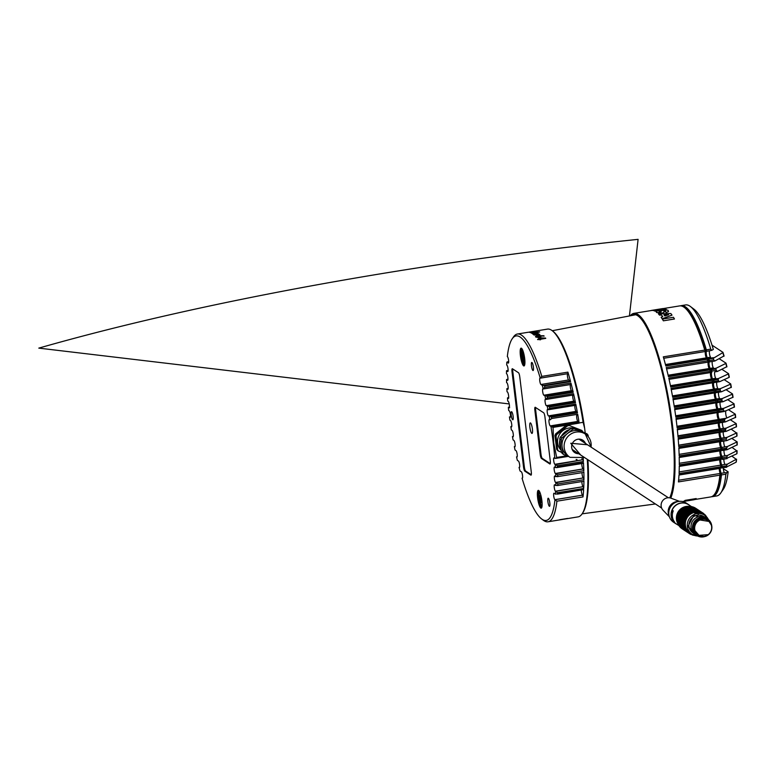 <?xml version="1.0" encoding="UTF-8"?>
<svg xmlns="http://www.w3.org/2000/svg" width="776" height="776" viewBox="0 0 776 776"><rect width="100%" height="100%" fill="white"/><g stroke="black" fill="none" stroke-linecap="round" stroke-linejoin="round"><path stroke-width="1.16" d="M540.649 339.704L539.863 339.83A95.138 20.186 -99.3 0 0 539.562 339.384L537.807 339.665A95.138 20.186 -99.3 0 0 537.574 339.316L539.33 339.034A95.128 20.176 -99.3 0 0 538.389 337.725L545.577 338.094A95.138 20.186 -99.3 0 1 545.761 338.365A95.128 20.176 -99.3 0 0 545.761 338.375L540.358 339.267A95.138 20.186 -99.3 0 1 540.649 339.704A95.128 20.176 -99.3 0 0 540.639 339.704L539.863 339.849A95.128 20.176 -99.3 0 0 539.562 339.393L537.807 339.684A95.128 20.176 -99.3 0 0 537.574 339.335L537.584 339.335M544.122 336.105A95.128 20.176 -99.3 0 0 544.112 336.095L540.562 335.979C543.122 338.414 530.386 337.259 537.865 335.736L543.84 335.746A95.138 20.186 -99.3 0 1 544.122 336.095L540.562 335.959M541.047 336.445L535.576 336.755M532.481 331.565L531.812 331.672M533.81 331.381L529.077 332.264A95.128 20.176 -99.3 0 0 528.834 332.244L531.938 331.662A95.128 20.176 -99.3 0 0 531.715 331.682L532.549 331.556M534.712 331.488A95.128 20.176 -99.3 0 1 534.761 331.498L530.415 332.584A95.128 20.176 -99.3 0 0 530.202 332.506L530.231 332.497M534.518 331.711L529.572 332.341A95.128 20.176 -99.3 0 0 529.368 332.303L529.416 332.293M535.294 331.575L530.415 332.565A95.138 20.186 -99.3 0 0 530.192 332.487L534.489 331.682L529.572 332.322A95.138 20.186 -99.3 0 0 529.358 332.283L534.538 331.439A95.138 20.186 -99.3 0 1 534.751 331.478L534.072 331.604M531.589 333.127A95.138 20.186 -99.3 0 1 531.812 333.263L539.718 331.973A95.128 20.176 -99.3 0 0 539.698 331.973L531.812 333.273A95.128 20.176 -99.3 0 0 531.589 333.137L531.056 332.875M532.278 333.03L531.123 332.952L533.277 332.254L539.495 331.837A95.138 20.186 -99.3 0 1 539.718 331.973M538.001 333.04L533.335 334.398A95.138 20.186 -99.3 0 0 533.054 334.165L532.481 333.796L533.481 333.253L536.1 333.108A95.138 20.186 -99.3 0 0 535.847 332.914L538.001 333.04L533.335 334.417A95.128 20.176 -99.3 0 0 533.054 334.175L532.404 333.69M536.614 333.535L537.176 333.176L536.1 333.088A95.128 20.176 -99.3 0 0 535.847 332.933L535.867 332.923M539.921 334.834L534.024 335.048A95.128 20.176 -99.3 0 0 533.791 334.825L533.801 334.825M537.972 334.407L539.204 334.204A95.128 20.176 -99.3 0 0 539.194 334.194M576.684 415.509A3.279 0.698 -99.3 0 0 576.723 417.692A3.279 0.698 -99.3 0 0 577.887 421.397L550.203 425.908A3.279 0.698 -99.3 0 1 549.039 422.202A3.279 0.698 -99.3 0 1 549.292 419.476A3.279 0.698 -99.3 0 1 549.427 419.515L550.339 419.787L551.6 418.536L577.703 414.277A95.128 20.176 80.7 0 1 579.158 422.969L583.115 422.319A95.128 20.176 -99.3 0 0 552.163 330.644A95.128 20.176 -99.3 0 0 547.478 329.111L533.393 331.41M567.518 373.722A3.279 0.698 -99.3 0 0 567.45 376.263A3.279 0.698 -99.3 0 0 568.614 379.968L540.93 384.489A3.279 0.698 -99.3 0 1 539.766 380.783A3.279 0.698 -99.3 0 1 540.009 378.048A3.279 0.698 -99.3 0 1 540.154 378.087L541.803 376.399A95.128 20.176 -99.3 0 0 517.427 334.01A95.128 20.176 -99.3 0 0 513.47 336.959L512.218 338.782A93.489 19.827 -99.3 0 0 507.329 356.591L507.426 356.65A3.279 0.698 -99.3 0 1 508.552 360.054A3.279 0.698 -99.3 0 1 508.348 363.09A3.279 0.698 -99.3 0 1 508.202 363.052L506.844 362.159A93.489 19.827 -99.3 0 0 506.68 365.001L506.864 365.118A3.279 0.698 -99.3 0 1 507.989 368.522A3.279 0.698 -99.3 0 1 507.776 371.558A3.279 0.698 -99.3 0 1 507.64 371.52L506.495 370.773A93.489 19.827 -99.3 0 0 506.466 373.692L506.728 373.867A3.279 0.698 -99.3 0 1 507.853 377.272A3.279 0.698 -99.3 0 1 507.64 380.308A3.279 0.698 -99.3 0 1 507.504 380.269L506.515 379.619A93.489 19.827 -99.3 0 0 506.602 382.626L506.941 382.849A3.279 0.698 -99.3 0 1 508.057 386.244A3.279 0.698 -99.3 0 1 507.853 389.28A3.279 0.698 -99.3 0 1 507.717 389.242L506.854 388.679A93.489 19.827 -99.3 0 0 507.029 391.744L507.446 392.016A3.279 0.698 -99.3 0 1 508.571 395.411A3.279 0.698 -99.3 0 1 508.358 398.447A3.279 0.698 -99.3 0 1 508.222 398.418L507.475 397.923A93.489 19.827 -99.3 0 0 507.737 401.046L508.222 401.367A3.279 0.698 -99.3 0 1 509.347 404.762A3.279 0.698 -99.3 0 1 509.143 407.798A3.279 0.698 -99.3 0 1 508.998 407.759L508.348 407.332A93.489 19.827 -99.3 0 0 508.697 410.504L509.26 410.882A3.279 0.698 -99.3 0 1 510.385 414.277A3.279 0.698 -99.3 0 1 510.172 417.313A3.279 0.698 -99.3 0 1 510.036 417.275L509.463 416.906A93.489 19.827 -99.3 0 0 509.9 420.136L510.55 420.563A3.279 0.698 80.7 0 1 511.665 423.958A3.279 0.698 80.7 0 1 511.462 426.994A3.279 0.698 80.7 0 1 511.326 426.955L510.831 426.635L511.762 426.373L511.209 426.48M541.803 376.399L567.906 372.14A95.128 20.176 80.7 0 1 570.573 381.627L544.471 385.876L543.84 385.42L570.331 381.103L570.573 381.627M570.36 384.556A3.279 0.698 -99.3 0 0 570.341 386.991A3.279 0.698 -99.3 0 0 571.495 390.697L543.811 395.217A3.279 0.698 -99.3 0 1 542.657 391.511A3.279 0.698 -99.3 0 1 542.899 388.776A3.279 0.698 -99.3 0 1 543.045 388.815L544.849 387.321A95.128 20.176 -99.3 0 0 544.471 385.876M544.849 387.321L570.942 383.063A95.128 20.176 80.7 0 1 573.212 392.287L547.109 396.546L546.352 395.983L572.95 391.647L573.212 392.287M572.795 395.091A3.279 0.698 -99.3 0 0 572.795 397.438A3.279 0.698 -99.3 0 0 573.959 401.153L546.275 405.664A3.279 0.698 -99.3 0 1 545.111 401.958A3.279 0.698 -99.3 0 1 545.363 399.223A3.279 0.698 -99.3 0 1 545.499 399.262L547.439 397.942A95.128 20.176 -99.3 0 0 547.109 396.546M547.439 397.942L573.542 393.684A95.128 20.176 80.7 0 1 575.491 402.705L549.389 406.964L548.516 406.314L575.2 401.968L575.491 402.705M574.89 405.402A3.279 0.698 -99.3 0 0 574.909 407.662A3.279 0.698 -99.3 0 0 576.073 411.367L548.389 415.887A3.279 0.698 -99.3 0 1 547.226 412.172A3.279 0.698 -99.3 0 1 547.468 409.447A3.279 0.698 -99.3 0 1 547.613 409.485L548.322 409.709L549.67 408.341A95.128 20.176 -99.3 0 0 549.389 406.964M549.67 408.341L575.773 404.083A95.128 20.176 80.7 0 1 577.46 412.929L551.358 417.187L550.359 416.45L577.15 412.075L577.46 412.929M551.6 418.536A95.128 20.176 -99.3 0 0 551.358 417.187M552.163 330.644L553.045 331.313A94.303 20.001 80.7 0 1 584.638 428.265L583.115 422.319M529.892 427.334A5.335 1.135 80.7 0 1 530.289 422.901A5.335 1.135 80.7 0 1 532.404 428.983A5.335 1.135 80.7 0 1 532.006 433.415A5.335 1.135 80.7 0 1 529.892 427.334M549.825 502.897A4.103 0.873 -99.3 0 0 548.195 498.211A4.103 0.873 -99.3 0 0 547.885 501.626A4.103 0.873 -99.3 0 0 549.515 506.301A4.103 0.873 -99.3 0 0 549.825 502.897M513.13 416.363A4.103 0.873 -99.3 0 0 511.51 411.678A4.103 0.873 -99.3 0 0 511.2 415.092A4.103 0.873 -99.3 0 0 512.829 419.777A4.103 0.873 -99.3 0 0 513.13 416.363M533.393 367.126A4.103 0.873 -99.3 0 0 531.764 362.44A4.103 0.873 -99.3 0 0 531.453 365.855A4.103 0.873 -99.3 0 0 533.083 370.54A4.103 0.873 -99.3 0 0 533.393 367.126M520.415 355.66A9.021 1.911 80.7 0 1 521.54 348.298A9.021 1.911 80.7 0 1 524.673 358.444A9.021 1.911 80.7 0 1 524.372 365.68A9.021 1.911 80.7 0 1 520.415 355.66M522.005 348.831A8.196 1.736 -99.3 0 0 521.394 355.65A8.196 1.736 -99.3 0 0 524.654 365.021M522.287 349.297A8.196 1.736 -99.3 0 0 522.19 355.524A8.196 1.736 -99.3 0 0 524.77 364.487M537.622 497.872A9.021 1.911 80.7 0 1 538.748 490.51A9.021 1.911 80.7 0 1 541.881 500.665A9.021 1.911 80.7 0 1 541.58 507.892A9.021 1.911 80.7 0 1 537.622 497.872M539.223 491.043A8.196 1.736 -99.3 0 0 538.602 497.872A8.196 1.736 -99.3 0 0 541.861 507.232M539.504 491.509A8.196 1.736 -99.3 0 0 539.398 497.736A8.196 1.736 -99.3 0 0 541.978 506.699M542.094 503.013A4.103 0.873 80.7 0 1 540.368 498.376A4.103 0.873 80.7 0 1 540.785 494.972M541.26 496.931A3.279 0.698 -99.3 0 0 541.347 498.367A3.279 0.698 -99.3 0 0 541.92 500.995M510.831 426.635A93.489 19.827 -99.3 0 0 511.345 429.914L512.092 430.408A3.279 0.698 80.7 0 1 513.217 433.803A3.279 0.698 80.7 0 1 513.004 436.849A3.279 0.698 80.7 0 1 512.868 436.81L512.451 436.539L513.033 436.364M512.451 436.539A93.489 19.827 -99.3 0 0 513.052 439.876L513.906 440.438A3.279 0.698 80.7 0 1 515.031 443.833A3.279 0.698 80.7 0 1 514.818 446.869A3.279 0.698 80.7 0 1 514.682 446.83L514.837 446.462M514.342 446.607A93.489 19.827 -99.3 0 0 515.041 450.012L516.021 450.652A3.279 0.698 80.7 0 1 517.146 454.057A3.279 0.698 80.7 0 1 516.932 457.093A3.279 0.698 80.7 0 1 516.797 457.054L516.942 456.773M519.134 467.346L519.066 467.385A93.489 19.827 -99.3 0 0 520.007 470.945L521.365 471.827A3.279 0.698 80.7 0 1 522.49 475.232A3.279 0.698 80.7 0 1 522.277 478.268A3.279 0.698 80.7 0 1 522.141 478.229L522.423 478.161M522.452 478.103L522.044 478.171A93.489 19.827 -99.3 0 0 541.58 518.921A93.489 19.827 -99.3 0 0 554.966 499.725L582.553 495.156L554.869 499.666A3.279 0.698 80.7 0 1 553.705 495.961A3.279 0.698 80.7 0 1 553.948 493.226A3.279 0.698 80.7 0 1 554.093 493.264L555.451 494.157L557.537 493.856A95.128 20.176 -99.3 0 0 557.595 492.712L555.432 491.198A3.279 0.698 80.7 0 1 554.268 487.493A3.279 0.698 80.7 0 1 554.52 484.757A3.279 0.698 80.7 0 1 554.656 484.796L555.8 485.543L557.828 485.126A95.128 20.176 -99.3 0 0 557.847 483.943L555.567 482.449A3.279 0.698 80.7 0 1 554.403 478.743A3.279 0.698 80.7 0 1 554.656 476.008A3.279 0.698 80.7 0 1 554.792 476.047L555.771 476.697L557.76 476.144A95.128 20.176 -99.3 0 0 557.731 474.931L555.354 473.476A3.279 0.698 80.7 0 1 554.19 469.771A3.279 0.698 80.7 0 1 554.442 467.036A3.279 0.698 80.7 0 1 554.578 467.074L556.557 467.637L557.381 466.968A95.128 20.176 -99.3 0 0 557.313 465.736L554.85 464.3A3.279 0.698 80.7 0 1 553.686 460.595A3.279 0.698 80.7 0 1 553.938 457.869A3.279 0.698 80.7 0 1 554.074 457.908L554.821 458.393A93.489 19.827 -99.3 0 0 553.23 442.621A93.489 19.827 -99.3 0 0 550.95 426.402L553.045 427.382L553.657 442.621L556.683 457.462L555.791 458.393L568.255 456.385M555.762 464.572L582.533 459.79A3.279 0.698 80.7 0 1 581.942 458.703M556.072 473.7L583.038 468.956A3.279 0.698 80.7 0 1 581.874 465.251A3.279 0.698 80.7 0 1 581.796 463.544M556.082 482.623L583.251 477.938A3.279 0.698 80.7 0 1 582.087 474.223A3.279 0.698 80.7 0 1 582 472.652M555.742 491.324L583.115 486.688A3.279 0.698 80.7 0 1 581.952 482.973A3.279 0.698 80.7 0 1 581.864 481.566M582.553 495.156A3.279 0.698 80.7 0 1 581.389 491.441A3.279 0.698 80.7 0 1 581.302 490.238M560.32 519.765L558.807 520.017M559.574 519.794L559.506 519.804A95.128 20.176 -99.3 0 0 559.709 519.716L567.615 518.426A95.128 20.176 -99.3 0 1 567.566 518.446M562.387 519.425L561.853 519.532A95.138 20.186 -99.3 0 0 562.076 519.513L563.182 519.289M558.002 520.153L561.067 519.648M559.816 519.881L557.992 520.133M567.906 372.14L567.974 373.644L540.639 378.087M568.614 379.968L570.331 381.103M543.811 395.217L546.352 395.983M571.495 390.697L572.95 391.647M546.275 405.664L548.516 406.314M573.959 401.153L575.2 401.968M548.389 415.887L550.359 416.45M576.073 411.367L577.15 412.075M516.535 456.88A93.489 19.827 -99.3 0 0 517.34 460.352L518.484 461.099A3.279 0.698 80.7 0 1 519.6 464.504A3.279 0.698 80.7 0 1 519.396 467.54A3.279 0.698 80.7 0 1 519.251 467.501M550.203 425.908L550.95 426.402M577.887 421.397L578.828 422.018L551.92 426.402M579.158 422.969L578.828 422.018M554.821 458.393L555.791 458.393M583.048 460.129L583.416 461.477L557.313 465.736M583.203 458.18A95.128 20.176 80.7 0 1 583.416 461.477M556.557 467.637L557.381 466.968L583.484 462.719L583.387 463.282L556.955 467.569M555.441 467.637A93.489 19.827 -99.3 0 0 555.257 464.572M583.455 469.238L583.833 470.683L557.731 474.931M583.484 462.719A95.128 20.176 80.7 0 1 583.833 470.683M555.771 476.697A93.489 19.827 -99.3 0 0 555.694 473.7M583.571 478.142L583.94 479.684L557.847 483.943M583.862 471.895A95.128 20.176 80.7 0 1 583.94 479.684M555.8 485.543A93.489 19.827 -99.3 0 0 555.829 482.623M583.329 486.824L583.697 488.453L557.595 492.712M583.93 480.868A95.128 20.176 80.7 0 1 583.697 488.453M555.451 494.157A93.489 19.827 -99.3 0 0 555.616 491.315M583.183 489.675L557.323 494.147M582.64 495.214L583.009 496.931L556.906 501.189L554.966 499.725M557.537 493.856L583.639 489.598A95.128 20.176 80.7 0 1 583.009 496.931M541.58 518.921L543.346 520.25A95.128 20.176 -99.3 0 0 548.04 521.792A95.128 20.176 -99.3 0 0 556.906 501.189M507.766 361.694L506.844 362.159M508.115 370.259L506.495 370.773M507.368 379.251L506.515 379.619M508.183 388.281L507.523 388.388L508.076 388.834L506.854 388.679M508.202 397.622L507.475 397.923M508.067 397.661L508.726 398.185L508.067 397.661M509.007 407.07L508.348 407.332M508.872 407.109L509.638 407.71L508.872 407.109M512.81 369.007A3.608 0.766 -99.3 0 0 512.81 371.607L512.014 371.733A3.608 0.766 80.7 0 1 512.286 368.736A3.608 0.766 80.7 0 1 512.441 368.775L518.484 372.732A3.608 0.766 80.7 0 1 519.765 376.806L531.298 472.147A3.608 0.766 80.7 0 1 531.027 475.154A3.608 0.766 80.7 0 1 530.871 475.116L531.162 475.067M512.81 371.607L524.343 466.948A3.608 0.766 -99.3 0 0 525.624 471.022L524.828 471.158L530.871 475.116M525.624 471.022L531.298 474.747M524.828 471.158A3.608 0.766 80.7 0 1 523.548 467.074L524.343 466.948M512.014 371.733L523.548 467.074M535.663 407.545A3.608 0.766 -99.3 0 0 535.663 410.145L534.868 410.271A3.608 0.766 80.7 0 1 535.139 407.264A3.608 0.766 80.7 0 1 535.294 407.313L543.666 412.784A3.608 0.766 80.7 0 1 544.936 416.867L550.281 461.022A3.608 0.766 80.7 0 1 550.009 464.019A3.608 0.766 80.7 0 1 549.854 463.98L550.145 463.932M535.663 410.145L540.998 454.29A3.608 0.766 -99.3 0 0 542.278 458.373L541.493 458.5L549.854 463.98M542.278 458.373L550.281 463.611M541.493 458.5A3.608 0.766 80.7 0 1 540.212 454.426L540.998 454.29M534.868 410.271L540.212 454.426M523.897 354.021A3.279 0.698 -99.3 0 0 523.945 354.554L524.333 357.755A3.279 0.698 -99.3 0 0 524.848 360.2M524.925 362.44A4.103 0.873 80.7 0 1 523.354 357.755L522.966 354.564A4.103 0.873 80.7 0 1 523.111 351.256M549.845 419.777A93.489 19.827 -99.3 0 0 549.243 416.44M547.953 409.709A93.489 19.827 -99.3 0 0 547.255 406.304M545.761 399.436A93.489 19.827 -99.3 0 0 544.956 395.964M543.229 388.941A93.489 19.827 -99.3 0 0 542.288 385.381L543.84 385.42M540.93 384.489L542.288 385.381M540.435 378.135L540.251 378.145A93.489 19.827 -99.3 0 0 512.218 338.782M570.942 383.063L570.981 384.45L543.763 388.873M573.542 393.684L573.542 394.974L546.44 399.368M575.773 404.083L575.753 405.256L548.758 409.641M577.703 414.277L577.664 415.344M587.907 459.751A94.303 20.001 80.7 0 1 582.669 513.033L582.048 513.945A95.128 20.176 -99.3 0 0 587.277 459.334M566.509 518.775L578.091 516.884A95.128 20.176 -99.3 0 0 582.048 513.945M584.638 428.265L585.172 432.727M559.632 519.765L559.486 519.813A95.138 20.186 -99.3 0 0 559.709 519.726L567.625 518.436A95.138 20.186 -99.3 0 1 567.12 518.64L563.599 519.251M565.481 518.94L562.309 519.425A95.138 20.186 -99.3 0 0 562.59 519.319L559.496 519.823M562.076 519.493L563.221 519.27M563.25 519.26A95.138 20.186 -99.3 0 0 563.473 519.173L566.519 518.678A95.138 20.186 -99.3 0 1 566.296 518.766L563.25 519.26L566.296 518.746A95.128 20.176 -99.3 0 0 566.451 518.688M543.772 338.326L539.427 337.938A95.138 20.186 -99.3 0 1 540.115 338.908L543.772 338.307L539.427 337.929M545.761 338.365L540.348 339.248M539.33 339.034A95.138 20.186 -99.3 0 0 538.389 337.705M536.478 336.755L539.999 336.726M539.941 334.825L534.024 335.038A95.138 20.186 -99.3 0 0 533.791 334.805L538.971 333.961A95.138 20.186 -99.3 0 1 539.204 334.194L537.865 334.407L539.941 334.825M535.644 333.709L533.335 333.68M535.779 332.254L532.006 332.836M535.75 332.215L531.997 332.826L535.75 332.215M531.424 331.818L529.154 332.109M532.394 331.643L531.938 331.643A95.138 20.186 -99.3 0 0 531.715 331.672L529.077 332.254A95.138 20.186 -99.3 0 0 528.825 332.235L531.434 331.74M533.587 331.488L533.025 331.585M532.365 331.595L532.879 331.507M533.073 331.459L534.247 331.323M535.188 331.158L532.346 331.565M531.803 331.662L531.123 331.779M688.816 500.248A96.767 20.525 80.7 0 1 687.856 500.627L683.22 501.383A96.767 20.525 80.7 0 1 682.764 501.48L688.225 500.598M684.577 500.85L684.383 500.889A96.767 20.525 80.7 0 0 685.121 500.365L696.188 498.561A96.767 20.525 80.7 0 1 696.062 498.667M690.834 500.142L694.297 499.579A96.767 20.525 80.7 0 1 693.831 499.676A96.767 20.525 80.7 0 1 693.492 499.725L690.776 500.161M688.293 500.568L683.093 501.412M630.306 315.774A96.767 20.525 80.7 0 1 633.905 313.358A96.767 20.525 80.7 0 1 672.326 423.841A96.767 20.525 80.7 0 1 670.784 498.105M693.831 499.676L710.758 496.921A96.767 20.525 -99.3 0 0 714.783 493.924A96.767 20.525 -99.3 0 0 719.876 475.164L720.225 473.457A3.279 0.698 80.7 0 1 719.265 468.481M720.448 459.683A4.268 0.902 -99.3 0 0 721.661 465.571L721.127 465.396L720.516 466.793A96.767 20.525 -99.3 0 1 720.448 468.035L679.01 474.786A96.767 20.525 80.7 0 1 678.428 481.915L719.876 475.164M720.535 450.788A4.268 0.902 -99.3 0 0 721.884 457.025L721.321 456.695L720.739 458.082A96.767 20.525 -99.3 0 1 720.729 459.285L679.281 466.046A96.767 20.525 80.7 0 1 679.068 473.544L720.516 466.793M720.303 441.66A4.268 0.902 -99.3 0 0 721.777 448.198L721.176 447.723L720.613 449.091A96.767 20.525 -99.3 0 1 720.652 450.303L679.204 457.064A96.767 20.525 80.7 0 1 679.291 464.834L720.739 458.082M719.779 432.397A4.268 0.902 -99.3 0 0 721.37 439.138L720.691 438.595L720.196 439.895A96.767 20.525 -99.3 0 1 720.273 441.127L678.825 447.888A96.767 20.525 80.7 0 1 679.175 455.851L720.613 449.091M720.167 432.329L719.614 431.776L720.167 432.329L720.797 431.107A95.128 20.176 -99.3 0 0 720.691 429.855L719.953 429.283L719.517 430.515A96.767 20.525 -99.3 0 1 719.614 431.776L678.175 438.527A96.767 20.525 80.7 0 1 678.757 446.646L720.196 439.895M718.712 422.251L719.303 422.901L719.905 421.678A95.128 20.176 -99.3 0 0 719.769 420.417L718.983 419.806L718.576 420.97A96.767 20.525 -99.3 0 1 718.712 422.251L677.273 429.012A96.767 20.525 80.7 0 1 678.069 437.276L719.517 430.515M676.022 418.565L676.012 418.516A96.767 20.525 80.7 0 1 676.604 423.143A96.767 20.525 80.7 0 1 677.128 427.731L677.128 427.683M670.125 497.911A96.272 20.419 -99.3 0 0 671.735 423.841A96.272 20.419 -99.3 0 0 630.413 315.754M634.826 314.542A95.623 20.283 -99.3 0 0 633.934 315.075M669.746 497.843A95.623 20.283 -99.3 0 0 671.58 423.735A95.623 20.283 -99.3 0 0 633.614 314.571A95.623 20.283 -99.3 0 0 631.431 315.56M721.127 465.396L720.826 465.115A3.279 0.698 80.7 0 1 719.769 459.79M720.729 459.285L721.874 458.325A95.128 20.176 -99.3 0 0 721.884 457.025L721.02 456.463A3.279 0.698 80.7 0 1 720.138 454.067A3.279 0.698 80.7 0 1 719.876 450.895M721.321 456.695L679.291 463.262M721.098 450.672L720.652 450.303L721.127 450.662L721.806 449.44A95.128 20.176 -99.3 0 0 721.777 448.198L720.875 447.548A3.279 0.698 80.7 0 1 720.846 447.529A3.279 0.698 80.7 0 1 719.905 445.094A3.279 0.698 80.7 0 1 719.653 441.767M679.126 454.358L720.875 447.548L679.126 454.348M720.691 438.595L720.341 438.362A3.279 0.698 80.7 0 1 720.322 438.343A3.279 0.698 80.7 0 1 719.371 435.84A3.279 0.698 80.7 0 1 719.139 432.504M719.953 429.283L677.952 435.976M718.983 419.806L718.537 419.496A3.686 0.786 80.7 0 1 718.508 419.486A3.686 0.786 80.7 0 1 717.393 416.421A3.686 0.786 80.7 0 1 717.237 412.657M676.012 418.516L717.46 411.765L718.101 412.502L718.663 411.299A95.128 20.176 -99.3 0 0 718.489 410.009L717.664 409.359L717.286 410.455L675.838 417.216A96.767 20.525 80.7 0 0 674.606 408.661L716.054 401.91L716.743 402.734L717.267 401.541A95.128 20.176 -99.3 0 0 717.063 400.232L716.2 399.562L715.841 400.581L674.402 407.342A96.767 20.525 80.7 0 0 672.947 398.651L714.386 391.89L715.142 392.792L715.617 391.628A95.128 20.176 -99.3 0 0 715.375 390.289L713.804 389.154A3.279 0.698 80.7 0 1 713.774 389.135A3.279 0.698 80.7 0 1 712.727 386.079A3.279 0.698 80.7 0 1 712.746 382.82M714.492 389.6L714.153 390.541L672.705 397.302A96.767 20.525 80.7 0 0 671.017 388.456L712.465 381.705L713.299 382.684L713.716 381.588A95.128 20.176 -99.3 0 0 713.425 380.172L711.708 378.95A3.279 0.698 80.7 0 1 711.689 378.93A3.279 0.698 80.7 0 1 710.641 375.856A3.279 0.698 80.7 0 1 710.661 372.616A3.279 0.698 80.7 0 1 710.729 372.538M668.311 376.011L710.244 369.143L711.165 369.861A95.128 20.176 -99.3 0 1 711.524 371.403L710.865 372.509L669.077 379.328L710.865 372.509L710.244 371.335A96.767 20.525 -99.3 0 0 709.914 369.91L668.466 376.67A96.767 20.525 80.7 0 0 666.245 367.572L707.693 360.811A96.767 20.525 -99.3 0 0 707.285 359.269L665.847 366.02A96.767 20.525 80.7 0 0 663.296 356.853L704.744 350.092A96.767 20.525 -99.3 0 0 684.393 307.471A96.767 20.525 -99.3 0 0 679.621 305.909L663.528 308.538A96.845 20.545 80.7 0 1 666.099 309.275L663.722 309.75L666.099 309.275M710.244 369.143L709.293 368.522A3.279 0.698 80.7 0 1 709.274 368.513A3.279 0.698 80.7 0 1 708.226 365.438A3.279 0.698 80.7 0 1 708.245 362.188A3.279 0.698 80.7 0 1 708.362 362.091L707.693 360.811M665.701 365.477L707.45 358.667L706.48 357.843A3.279 0.698 80.7 0 1 706.461 357.833A3.279 0.698 80.7 0 1 705.413 354.758A3.279 0.698 80.7 0 1 705.433 351.509A3.279 0.698 80.7 0 1 705.471 351.47L704.744 350.092M673.005 364.856A4.268 0.902 -99.3 0 0 672.821 364.313M671.531 364.526A3.279 0.698 80.7 0 1 671.783 365.05M674.169 375.739A4.268 0.902 -99.3 0 0 674.024 375.08M672.85 375.274A3.279 0.698 80.7 0 1 673.015 375.933M670.58 386.322L712.484 379.483L712.184 380.327L670.736 387.088A96.767 20.525 80.7 0 0 668.796 378.096L710.244 371.335M684.393 307.471L686.149 308.8A95.128 20.176 -99.3 0 1 706.111 350.539L705.694 351.218L706.111 350.539A4.268 0.902 -99.3 0 0 706.111 354.409A4.268 0.902 -99.3 0 0 707.295 358.376M708.604 361.907L709.012 361.073A95.128 20.176 -99.3 0 0 708.556 359.317L707.615 358.59M707.45 358.667L707.285 359.269M708.954 361.17A4.268 0.902 -99.3 0 0 708.915 365.011A4.268 0.902 -99.3 0 0 710.108 369.056M710.147 369.192L709.914 369.91M711.223 372.053A4.268 0.902 -99.3 0 0 711.417 375.972A4.268 0.902 -99.3 0 0 712.533 379.483L712.484 379.483M712.465 381.705A96.767 20.525 -99.3 0 0 712.184 380.327M713.037 382.762L671.24 389.571M672.54 396.429L714.473 389.591M713.26 382.704A4.268 0.902 -99.3 0 0 714.638 389.717M714.948 392.85L673.122 399.659M716.2 399.562L715.598 399.165A3.279 0.698 80.7 0 1 715.579 399.155A3.279 0.698 80.7 0 1 714.56 396.255A3.279 0.698 80.7 0 1 714.492 392.937M714.386 391.89A96.767 20.525 -99.3 0 0 714.153 390.541M715.055 392.84A4.268 0.902 -99.3 0 0 716.461 399.766M716.054 401.91A96.767 20.525 -99.3 0 0 715.841 400.581M716.587 402.763L674.742 409.582L716.646 402.773M716.587 402.783A4.268 0.902 -99.3 0 0 718.023 409.641M717.664 409.359L717.14 409.02A3.279 0.698 80.7 0 1 717.121 409A3.279 0.698 80.7 0 1 716.122 406.217A3.279 0.698 80.7 0 1 716.005 402.87M717.46 411.765A96.767 20.525 -99.3 0 0 717.286 410.455M717.984 412.512L676.119 419.341L718.043 412.522M717.829 412.56A4.675 0.989 -99.3 0 0 719.439 420.155M719.226 422.901L677.341 429.729M719.003 422.949A4.268 0.902 -99.3 0 0 720.516 429.72M677.933 435.802L719.565 429.012A3.279 0.698 80.7 0 1 719.546 428.992A3.279 0.698 80.7 0 1 718.576 426.402A3.279 0.698 80.7 0 1 718.372 423.056M720.273 441.127L720.778 441.592L721.438 440.361A95.128 20.176 -99.3 0 0 721.37 439.138L721.253 439.051M720.574 441.612L678.855 448.412M720.885 459.605L679.281 466.395M720.448 468.035L721.583 466.977A95.128 20.176 -99.3 0 0 721.661 465.571M720.535 468.277L678.99 475.048M719.963 468.374A4.268 0.902 -99.3 0 0 721.03 473.777L720.526 473.787M714.783 493.924L716.035 492.1A95.128 20.176 -99.3 0 0 721.03 473.777M676.75 396.643A4.268 0.902 -99.3 0 0 676.594 395.77M675.44 395.954A3.279 0.698 80.7 0 1 675.595 396.827M690.708 500.19L693.007 499.812A96.845 20.545 80.7 0 1 692.929 499.812M657.912 309.449A96.845 20.545 80.7 0 1 658.271 309.333L662.229 308.741M655.429 309.847A96.845 20.545 80.7 0 1 655.788 309.74L651.151 310.497A96.845 20.545 80.7 0 1 651.607 310.39L662.685 308.586A96.845 20.545 80.7 0 1 663.024 308.547L663.034 308.615M651.607 310.39A96.845 20.545 80.7 0 1 651.947 310.351L663.024 308.547M663.722 309.75A96.767 20.525 80.7 0 0 661.976 309.1L661.967 309.023A96.845 20.545 80.7 0 1 663.713 309.663M661.967 309.023L659.969 309.343A96.845 20.545 80.7 0 1 661.598 309.934L659.299 310.313A96.845 20.545 80.7 0 0 657.67 309.721L657.689 309.799A96.767 20.525 80.7 0 1 659.309 310.39M657.418 310.691L655.041 311.166L657.418 310.691A96.845 20.545 80.7 0 0 655.672 310.051L657.67 309.721M655.031 311.079A96.845 20.545 80.7 0 0 652.441 310.342L663.519 308.538M661.598 309.934L659.299 310.313M662.374 319.091L673.452 317.287A96.845 20.545 80.7 0 1 674.451 318.936L663.373 320.818A96.767 20.525 80.7 0 0 662.384 319.169L662.374 319.091A96.845 20.545 80.7 0 1 663.373 320.74M674.412 318.946A96.767 20.525 80.7 0 1 674.451 319.014L663.373 320.818M671.987 315.095L662.18 318.79A96.845 20.545 80.7 0 0 661.123 317.2L662.743 316.656A96.845 20.545 80.7 0 0 661.472 314.969L659.493 315.046A96.845 20.545 80.7 0 0 658.465 313.873L670.794 313.514A96.845 20.545 80.7 0 1 671.987 315.095A96.767 20.525 80.7 0 1 671.987 315.163L662.19 318.858A96.767 20.525 80.7 0 0 661.133 317.277L661.162 317.268M658.543 313.94L658.475 313.95A96.767 20.525 80.7 0 1 659.503 315.124L661.472 315.037A96.767 20.525 80.7 0 1 662.704 316.666M668.097 310.41L668.495 311.613L666.206 312.563A96.767 20.525 80.7 0 0 665.139 311.525L665.827 310.798L663.781 310.866M664.246 312.039L661.938 313.407L656.535 312.476L656.089 311.506M659.619 311.341A96.767 20.525 80.7 0 1 659.707 311.409L658.96 312.117M661.152 312.165L660.774 310.866M661.976 309.1L660.182 309.391M657.689 309.799L655.885 310.099M652.81 310.361L652.461 310.419A96.767 20.525 80.7 0 1 655.041 311.166M652.519 310.342L651.966 310.429A96.767 20.525 80.7 0 0 651.617 310.478L633.905 313.358M682.773 501.568A96.845 20.545 80.7 0 0 683.229 501.461L687.875 500.714A96.845 20.545 80.7 0 0 689.039 500.21L684.393 500.966A96.845 20.545 80.7 0 0 685.13 500.452L696.208 498.638A96.845 20.545 80.7 0 1 695.471 499.162L691.513 499.802A96.845 20.545 80.7 0 1 690.349 500.307L694.307 499.657A96.845 20.545 80.7 0 1 693.851 499.763L682.773 501.568A96.845 20.545 80.7 0 1 682.705 501.577L683.113 501.5M665.139 311.438A96.845 20.545 80.7 0 1 666.206 312.485L668.485 311.535L668.087 310.322L665.711 309.702L660.793 310.924L661.142 312.088L660.609 312.282L658.95 312.039L659.697 311.331A96.845 20.545 80.7 0 0 658.63 310.633L656.079 311.418L656.525 312.398L661.928 313.329L664.237 311.962L663.771 310.788L665.818 310.72L665.139 311.438M668.592 314.794L663.994 314.949M664.809 315.958L668.592 314.726L663.994 314.872A96.845 20.545 80.7 0 1 664.809 315.958M572.746 429.244A15.578 14.948 -56.8 0 1 574.56 428.944L573.086 427.974A15.578 14.948 123.2 0 0 571.262 428.274L572.746 429.244L567.372 433.6A13.939 13.376 123.2 0 0 563.056 439.381A13.939 13.376 123.2 0 0 562.076 446.472A13.939 13.376 123.2 0 0 567.887 455.949L570.011 457.345L584.473 457.5M559.894 440.05A13.939 13.376 123.2 0 0 561.019 449.411M580.497 430.874A13.939 13.376 123.2 0 0 578.382 429.817A13.939 13.376 123.2 0 0 576.093 429.147M572.601 428.032A13.124 12.591 123.2 0 0 558.555 436.248A13.124 12.591 123.2 0 0 561.116 450.206M561.378 452.272A15.578 14.948 123.2 0 0 562.484 453.717L563.968 454.688A15.578 14.948 -56.8 0 1 562.862 453.242L561.378 452.272L560.524 445.463L559.738 438.692L561.223 439.662A15.578 14.948 -56.8 0 1 561.94 437.926L560.456 436.956A15.578 14.948 123.2 0 0 559.738 438.692M573.086 427.974L587.005 433.832A15.578 14.948 -56.8 0 1 588.111 435.278L588.295 436.723M560.456 436.956L571.262 428.274M558.768 451.283A15.578 14.948 -56.8 0 1 557.672 449.837L556.625 449.149A15.578 14.948 123.2 0 0 557.721 450.594L561.417 452.321M556.625 449.149L554.976 435.579L556.023 436.267L557.672 449.837M556.741 434.521L555.694 433.832L566.499 425.151L567.547 425.84L556.741 434.521A15.578 14.948 123.2 0 0 556.023 436.267M555.694 433.832A15.578 14.948 123.2 0 0 554.976 435.579M569.371 425.539L581.816 430.428L569.371 425.539A15.578 14.948 123.2 0 0 567.547 425.84M568.323 424.85A15.578 14.948 123.2 0 0 566.499 425.151M582.873 431.815A15.578 14.948 123.2 0 0 581.816 430.428M576.267 429.186A13.124 12.591 123.2 0 0 573.92 428.294M569.72 429.477A13.939 13.376 123.2 0 0 561.387 436.19M577.005 459.508A15.578 14.948 -56.8 0 1 576.413 459.576L576.102 459.46M587.005 433.832L574.56 428.944M591.06 447.112A13.939 13.376 123.2 0 0 585.288 434.017L583.164 432.62A13.939 13.376 123.2 0 0 580.817 431.407A13.939 13.376 123.2 0 0 567.372 433.6L561.94 437.926M561.223 439.662L562.862 453.242M563.968 454.688L568.992 456.666M578.721 453.727A7.382 7.081 -56.8 0 1 572.213 443.843A7.382 7.081 -56.8 0 1 585.463 443.435A7.382 7.081 123.2 0 0 571.65 447.112A7.382 7.081 123.2 0 0 578.721 453.727M683.734 515.652A11.689 11.213 -56.8 0 1 683.782 515.565L682.87 514.905L682.861 514.148L683.52 514.585A12.3 11.805 -56.8 0 1 685.518 512.344L686.537 512.461A11.689 11.213 -56.8 0 1 686.634 512.383M682.861 514.148A12.3 11.805 -56.8 0 1 684.849 511.908M686.42 512.558A11.689 11.213 -56.8 0 1 686.459 512.519L685.518 512.344M683.52 514.585L683.831 515.487A11.689 11.213 -56.8 0 1 683.889 515.4M685.189 529.203A11.64 11.174 -56.8 0 1 683.346 519.959L682.046 518.669A12.3 11.805 -56.8 0 1 683.19 515.894L683.831 515.487M686.459 512.519L686.847 511.762A12.3 11.805 -56.8 0 1 689.457 510.317L690.058 510.521A11.689 11.213 -56.8 0 1 690.174 510.482M685.412 511.898A11.689 11.213 -56.8 0 1 685.46 511.859L685.838 511.103L686.508 511.539A12.3 11.805 -56.8 0 1 689.107 510.094L688.448 509.657L689.631 509.24A12.3 11.805 -56.8 0 1 692.532 508.775L693.201 509.211A12.3 11.805 -56.8 0 0 690.3 509.677L690.058 510.521M685.838 511.103A12.3 11.805 -56.8 0 1 688.448 509.657M686.508 511.539L686.537 512.461M689.631 509.24L690.3 509.677M693.773 508.794L694.442 509.231A12.3 11.805 -56.8 0 1 697.284 509.783L696.625 509.347A12.3 11.805 -56.8 0 0 693.773 508.794L693.026 509.269M696.867 510.045L697.769 509.803A12.3 11.805 -56.8 0 1 699.263 510.627A12.3 11.805 -56.8 0 1 699.593 510.85M697.769 509.803L698.429 510.239A12.3 11.805 -56.8 0 1 699.933 511.064A12.3 11.805 -56.8 0 1 700.097 511.18M698.429 510.239L697.818 510.666M697.74 510.637L697.284 509.783M694.442 509.231L693.977 509.9M693.889 509.89L693.201 509.211M684.403 511.238A11.689 11.213 -56.8 0 1 684.451 511.2L683.53 510.569L683.811 509.774L684.539 511.229L684.839 510.443L685.499 510.88A12.3 11.805 -56.8 0 1 688.108 509.434L688.962 509.89A11.689 11.213 -56.8 0 1 688.962 509.89L689.457 510.317M682.046 518.669L683.346 519.959A11.64 11.174 -56.8 0 1 694.966 510.618L693.54 509.434A12.3 11.805 -56.8 0 0 690.64 509.9L689.971 510.55A11.689 11.213 -56.8 0 1 689.971 510.55L689.107 510.094M698.478 515.099L697.828 513.518M707.518 518.969A9.836 9.438 123.2 0 0 694.151 532.957A9.836 9.438 123.2 0 0 696.732 535.43M695.917 534.848A9.836 9.438 -56.8 0 1 695.577 518.067A9.836 9.438 -56.8 0 1 706.655 518.455M708.488 534.441A8.779 8.42 -56.8 0 1 696.499 533.548A8.779 8.42 -56.8 0 1 697.837 521.327A8.779 8.42 -56.8 0 1 709.827 522.219A8.779 8.42 -56.8 0 1 708.488 534.441M695.626 508.493A12.135 11.64 123.2 0 0 688.448 507.339A12.135 11.64 123.2 0 0 678.34 517.146L678.573 519.125M683.433 529.659A12.3 11.805 -56.8 0 1 683.093 529.445L682.211 528.863A12.3 11.805 -56.8 0 1 678.399 524.683L677.351 516.069L678.243 516.651A12.3 11.805 -56.8 0 1 688.39 507.155A12.3 11.805 -56.8 0 1 696.576 508.862A12.3 11.805 -56.8 0 1 696.906 509.085M678.243 516.651L678.34 517.146M678.088 522.413A10.66 10.224 -56.8 0 1 682.783 508.406M691.484 506.602L688.564 504.701A11.397 10.932 123.2 0 0 672.152 510.172L673.238 510.88A11.397 10.932 123.2 0 0 674.596 522.102L673.51 521.394A11.397 10.932 123.2 0 0 676.08 523.771L678.99 525.672M678.321 524.295A11.397 10.932 -56.8 0 1 689.166 506.418M686.091 517.01A11.397 10.932 -56.8 0 1 686.43 516.496M683.957 526.361A11.397 10.932 -56.8 0 1 694.093 510.88M695.8 510.909A11.397 10.932 -56.8 0 1 696.431 510.986M697.624 513.169L695.412 513.528L694.598 512.994L695.412 513.528L697.624 513.159L694.598 512.994M697.682 535.993A11.397 10.932 -56.8 0 1 692.114 534.276L690.136 532.976A11.397 10.932 -56.8 0 1 690.621 514.052A11.397 10.932 -56.8 0 1 702.629 513.906L704.608 515.206A11.397 10.932 -56.8 0 1 708.41 519.619M695.16 534.402L693.084 533.044A9.836 9.438 -56.8 0 1 693.502 516.709A9.836 9.438 -56.8 0 1 703.871 516.583L705.947 517.941M697.721 535.188A9.099 8.73 -56.8 0 1 697.75 519.852A9.099 8.73 -56.8 0 1 707.683 519.978M693.337 511.675L693.084 512.577A11.64 11.174 -56.8 0 1 696.984 511.937L695.538 510.744A12.3 11.805 -56.8 0 0 692.638 511.209L693.337 511.675A12.3 11.805 -56.8 0 1 694.772 511.345A12.3 11.805 -56.8 0 1 696.237 511.2M680.212 518.116A11.689 11.213 -56.8 0 1 680.242 517.999L679.01 516.68L680.697 517.786A12.3 11.805 -56.8 0 1 681.832 515.012L680.853 513.586A11.64 11.174 -56.8 0 1 681.202 513.062M680.028 517.35A12.3 11.805 -56.8 0 1 681.173 514.575M682.725 514.992A11.689 11.213 -56.8 0 1 682.773 514.905L681.832 515.012M680.697 517.786L681.27 518.572A11.689 11.213 -56.8 0 1 681.279 518.513M685.615 531.094A12.3 11.805 -56.8 0 1 685.441 530.978A12.3 11.805 -56.8 0 1 684.49 530.289L683.656 528.931M685.111 530.755A12.3 11.805 -56.8 0 1 684.781 530.551A12.3 11.805 -56.8 0 1 683.831 529.853M684.607 529.552L684.49 530.289M688.147 532.724A12.3 11.805 -56.8 0 1 687.478 532.317A12.3 11.805 -56.8 0 1 686.527 531.618L685.674 530.25M687.138 532.084A12.3 11.805 -56.8 0 1 686.789 531.87A12.3 11.805 -56.8 0 1 685.838 531.172M681.076 522.791A11.689 11.213 -56.8 0 1 681.056 522.675L683.142 523.955L682.443 524.576L681.764 524.13A12.3 11.805 -56.8 0 0 682.618 526.933L684.287 527.728L683.86 528.485L683.181 528.039A12.3 11.805 -56.8 0 0 684.936 530.347L686.653 530.823L686.527 531.618M681.163 526.72A12.3 11.805 -56.8 0 0 682.919 529.028L683.588 529.465A12.3 11.805 -56.8 0 1 681.832 527.156L681.27 525.837M682.22 526.458L681.832 527.156M683.588 529.465L684.539 529.494M683.229 527.117L682.832 527.816L682.279 526.497M682.172 527.379A12.3 11.805 -56.8 0 0 683.928 529.688L684.597 530.124A12.3 11.805 -56.8 0 1 682.832 527.816M684.597 530.124L685.548 530.153M679.747 522.811A12.3 11.805 -56.8 0 0 680.601 525.614L681.26 526.05A12.3 11.805 -56.8 0 1 680.407 523.247L679.747 522.811L680.115 521.976L678.573 520.89A12.3 11.805 -56.8 0 1 678.728 517.922L679.32 517.32M681.056 522.675L680.407 523.247M681.26 526.05L682.182 526.37M680.756 523.47A12.3 11.805 -56.8 0 0 681.609 526.273L682.269 526.71A12.3 11.805 -56.8 0 1 681.415 523.907L680.756 523.47L681.047 522.578A11.689 11.213 -56.8 0 1 681.047 522.568L680.261 521.996A12.3 11.805 -56.8 0 1 680.416 519.028L679.747 518.591L680.319 517.98L681.27 518.572M681.115 522.704L680.601 522.229A12.3 11.805 -56.8 0 1 680.756 519.251L681.037 518.009A12.3 11.805 -56.8 0 1 682.182 515.235L682.87 514.905L681.852 513.489A12.3 11.805 -56.8 0 1 683.84 511.248L685.528 511.801A11.689 11.213 -56.8 0 1 685.625 511.723M678.573 520.89L679.592 521.569A12.3 11.805 -56.8 0 1 679.747 518.591M679.592 521.569L680.261 521.996M681.221 518.775A11.689 11.213 -56.8 0 1 681.25 518.659L680.416 519.028M681.299 518.698L682.327 519.26M680.067 522.132A11.689 11.213 -56.8 0 1 680.048 522.015L681.095 522.617M680.601 522.229L681.27 522.655A12.3 11.805 -56.8 0 1 681.425 519.687L680.756 519.251M681.27 522.655L682.055 523.237A11.689 11.213 -56.8 0 1 682.046 523.228L681.415 523.907M682.269 526.71L683.19 527.03M685.615 530.794A12.3 11.805 -56.8 0 1 683.86 528.485M683.181 528.039L683.287 527.156M683.297 527.379A12.3 11.805 -56.8 0 1 682.443 524.576M681.764 524.13L682.133 523.296L683.142 523.955M683.346 519.959L681.764 519.91L682.279 519.231A11.689 11.213 -56.8 0 1 682.288 519.173M682.288 523.334A12.3 11.805 -56.8 0 1 682.443 520.356M681.609 522.888A12.3 11.805 -56.8 0 1 681.764 519.91M683.53 516.127A11.689 11.213 123.2 0 1 683.84 515.603L683.86 514.808A12.3 11.805 -56.8 0 1 685.858 512.567L687.565 513.208L685.858 512.567M682.725 519.115A12.3 11.805 -56.8 0 1 683.869 516.341L683.19 515.894M683.86 514.808L684.878 516.224L683.869 516.341M684.548 515.254A12.3 11.805 -56.8 0 1 686.537 513.014M684.878 516.224L683.879 515.565L683.549 516.137M686.847 511.762L687.526 512.208A12.3 11.805 -56.8 0 1 690.136 510.763M687.526 512.208L687.565 513.208M690.64 509.9L691.319 510.346A12.3 11.805 -56.8 0 1 694.219 509.88M691.319 510.346L691.067 511.258M694.035 509.929L695.461 509.9L694.966 510.618A11.64 11.174 -56.8 0 1 696.732 510.792M697.876 510.705L699.457 510.909L698.798 511.374L697.634 510.007A12.3 11.805 -56.8 0 0 694.782 509.454M695.461 509.9A12.3 11.805 -56.8 0 1 698.313 510.453M698.778 510.462A12.3 11.805 -56.8 0 1 700.272 511.287A12.3 11.805 -56.8 0 1 700.612 511.52M699.457 510.909A12.3 11.805 -56.8 0 1 700.951 511.733A12.3 11.805 -56.8 0 1 701.601 512.189M694.452 535.421A12.3 11.805 -56.8 0 1 692.134 534.907L690.95 533.539M692.047 534.227A11.64 11.174 -56.8 0 1 691.959 534.198L692.134 534.907M689.146 533.393A12.3 11.805 -56.8 0 1 688.787 533.17A12.3 11.805 -56.8 0 1 687.837 532.481L687.652 531.482M683.763 525.439L683.607 524.198L685.15 525.274L684.451 525.895L683.763 525.439A12.3 11.805 -56.8 0 0 684.616 528.243L686.304 529.048L685.877 529.804L685.179 529.348A12.3 11.805 -56.8 0 0 686.935 531.657L688.661 532.142A11.64 11.174 -56.8 0 0 691.959 534.198L690.989 534.46A12.3 11.805 -56.8 0 1 689.486 533.636A12.3 11.805 -56.8 0 1 688.535 532.937L687.837 532.481M683.607 524.198A12.3 11.805 -56.8 0 1 683.763 521.22L684.044 519.978L685.363 521.278A11.64 11.174 -56.8 0 0 688.661 532.142L688.535 532.937M684.354 520.618L685.363 521.278L683.763 521.22M684.306 524.654A12.3 11.805 -56.8 0 1 684.461 521.676M685.305 528.698A12.3 11.805 -56.8 0 1 684.451 525.895M687.633 532.113A12.3 11.805 -56.8 0 1 685.877 529.804M685.179 529.348L685.295 528.388M685.15 525.274L684.141 524.615M684.044 519.978A12.3 11.805 -56.8 0 1 685.189 517.204L685.887 516.884A11.64 11.174 -56.8 0 1 686.236 516.36M684.742 520.434A12.3 11.805 -56.8 0 1 685.877 517.66L685.189 517.204M685.363 521.278A11.64 11.174 -56.8 0 1 686.896 517.543L685.877 517.66M685.858 516.118L686.896 517.543L685.858 516.118A12.3 11.805 -56.8 0 1 687.856 513.877L688.846 513.072L689.544 513.528A12.3 11.805 -56.8 0 1 692.153 512.082L693.084 512.577L692.153 512.082M695.975 511.277L696.78 510.763A12.3 11.805 -56.8 0 1 699.632 511.316L700.806 512.693A11.64 11.174 -56.8 0 1 704.104 514.74L703.919 513.751A12.3 11.805 -56.8 0 0 702.969 513.052L702.27 512.596A12.3 11.805 -56.8 0 1 702.62 512.829M696.78 510.763L697.478 511.219A12.3 11.805 -56.8 0 1 700.321 511.772M689.544 513.528L689.573 514.527A11.64 11.174 -56.8 0 1 693.084 512.577M686.896 517.543A11.64 11.174 -56.8 0 1 689.573 514.527L688.574 513.867A11.64 11.174 -56.8 0 0 688.244 514.129M688.846 513.072A12.3 11.805 -56.8 0 1 691.455 511.627M692.076 511.917L692.638 511.209M697.478 511.219L696.984 511.937A11.64 11.174 -56.8 0 1 700.806 512.693L701.465 512.228A12.3 11.805 -56.8 0 1 702.969 513.052M699.807 512.034L700.777 511.772A12.3 11.805 -56.8 0 1 702.27 512.596M700.777 511.772L701.465 512.228M703.095 514.081L704.831 514.575L704.104 514.74A11.64 11.174 -56.8 0 1 704.54 515.157M704.831 514.575A12.3 11.805 -56.8 0 1 706.587 516.874L706.47 517.835M689.573 514.527L687.856 513.877M686.556 516.573A12.3 11.805 -56.8 0 1 688.554 514.333M695.859 509.386L696.761 509.143A12.3 11.805 -56.8 0 1 698.255 509.968A12.3 11.805 -56.8 0 1 698.584 510.191M696.761 509.143L697.42 509.58A12.3 11.805 -56.8 0 1 698.924 510.404A12.3 11.805 -56.8 0 1 699.098 510.521M697.42 509.58L696.819 510.007M687.943 509.231A11.689 11.213 -56.8 0 1 687.963 509.231L686.42 508.328L688.04 509.279L688.632 508.581A12.3 11.805 -56.8 0 1 691.532 508.115L692.192 508.552A12.3 11.805 -56.8 0 0 689.292 509.017L689.059 509.861A11.689 11.213 -56.8 0 1 689.166 509.822M688.632 508.581L689.292 509.017M692.881 509.231L692.192 508.552M688.108 509.434L689.059 509.861M684.839 510.443A12.3 11.805 -56.8 0 1 687.439 508.998M685.499 510.88L685.528 511.801M679.01 516.68A12.3 11.805 -56.8 0 1 680.145 513.906L680.824 512.82A12.3 11.805 -56.8 0 1 682.822 510.579L683.53 510.569A11.64 11.174 -56.8 0 0 683.21 510.831M679.689 517.126A12.3 11.805 -56.8 0 1 680.833 514.352L680.145 513.906M681.716 514.333A11.689 11.213 -56.8 0 1 681.764 514.245L680.833 514.352M679.252 521.336A12.3 11.805 -56.8 0 1 679.407 518.368L678.728 517.922M680.242 517.999L679.407 518.368M680.048 522.015L679.407 522.587A12.3 11.805 -56.8 0 0 680.261 525.391L679.572 524.945A12.3 11.805 -56.8 0 1 678.719 522.141L679.107 521.317M679.407 522.587L678.719 522.141M680.261 525.391L681.173 525.711M681.212 525.798L680.824 526.497L680.145 526.05L680.261 525.09M680.145 526.05A12.3 11.805 -56.8 0 0 681.9 528.359L682.579 528.805A12.3 11.805 -56.8 0 1 680.824 526.497M682.579 528.805L683.53 528.834M683.598 528.893L683.491 529.63L682.802 529.183L682.618 528.184M684.607 530.435A12.3 11.805 -56.8 0 1 684.442 530.318A12.3 11.805 -56.8 0 1 683.491 529.63M684.102 530.095A12.3 11.805 -56.8 0 1 683.753 529.872A12.3 11.805 -56.8 0 1 682.802 529.183M694.762 508.736L695.732 508.474A12.3 11.805 -56.8 0 1 697.236 509.298A12.3 11.805 -56.8 0 1 697.575 509.522M695.732 508.474L696.421 508.92A12.3 11.805 -56.8 0 1 697.915 509.745A12.3 11.805 -56.8 0 1 698.09 509.851M696.421 508.92L695.81 509.347M690.941 507.979L691.746 507.465A12.3 11.805 -56.8 0 1 694.588 508.018L695.277 508.464A12.3 11.805 -56.8 0 0 692.425 507.911L691.969 508.581M691.746 507.465L692.425 507.911M695.723 509.318L695.277 508.464M687.041 508.62L687.604 507.911A12.3 11.805 -56.8 0 1 690.504 507.446L691.183 507.892A12.3 11.805 -56.8 0 0 688.283 508.358L688.099 509.231M687.604 507.911L688.283 508.358M691.872 508.571L691.183 507.892M684.49 510.22A12.3 11.805 -56.8 0 1 687.1 508.775M683.811 509.774A12.3 11.805 -56.8 0 1 686.42 508.328M677.351 516.069A12.3 11.805 -56.8 0 1 695.684 508.28L696.576 508.862M673.51 521.394L673.248 519.823M672.482 513.499L672.152 510.172M683.093 529.445A12.3 11.805 -56.8 0 1 679.281 525.265L678.399 524.683M679.145 523.839L679.281 525.265M679.272 524.828A12.135 11.64 123.2 0 0 681.561 528M682.085 528.475A12.135 11.64 123.2 0 0 682.773 529.019M678.816 521.084L678.893 521.763M680.824 512.82L681.503 513.266A12.3 11.805 -56.8 0 1 683.501 511.025L682.822 510.579M684.451 511.2L683.501 511.025M681.503 513.266L681.861 514.245M681.852 513.489L682.511 513.925A12.3 11.805 -56.8 0 1 684.51 511.685L683.84 511.248M685.46 511.859L684.51 511.685M682.511 513.925L682.832 514.827A11.689 11.213 -56.8 0 1 682.88 514.74M692.764 508.135L693.434 508.571A12.3 11.805 -56.8 0 1 696.285 509.124L695.616 508.687A12.3 11.805 -56.8 0 0 692.764 508.135L692.017 508.61M693.434 508.571L692.978 509.24M696.732 509.977L696.285 509.124M682.832 514.944L682.54 515.477A11.689 11.213 123.2 0 1 682.832 514.944M681.037 518.009L681.706 518.446A12.3 11.805 -56.8 0 1 682.841 515.671L682.182 515.235M683.782 515.565L682.841 515.671M681.706 518.446L682.279 519.231M682.23 519.435A11.689 11.213 -56.8 0 1 682.259 519.319L681.425 519.687M686.624 531.754A12.3 11.805 -56.8 0 1 686.45 531.638A12.3 11.805 -56.8 0 1 685.499 530.949L684.665 529.591M686.12 531.414A12.3 11.805 -56.8 0 1 685.79 531.211A12.3 11.805 -56.8 0 1 684.839 530.512M685.615 530.212L685.499 530.949M677.099 524.44A11.485 11.009 -56.8 0 1 677.322 504.196A11.485 11.009 -56.8 0 1 689.592 505.37M675.954 523.79L673.626 522.267A11.485 11.009 -56.8 0 1 679.437 501.354A11.485 11.009 -56.8 0 1 686.207 503.052L688.535 504.575M669.368 516.738L668.708 514.808A9.913 9.516 -56.8 0 1 677.409 501.519L679.437 501.354M669.387 516.787L663.053 510.23A7.382 7.081 -56.8 0 1 670.949 498.163L679.495 501.354M711.543 496.718A96.767 20.525 80.7 0 0 712.339 496.659A96.767 20.525 80.7 0 0 721.457 474.902L721.176 473.302A3.279 0.698 80.7 0 1 720.215 468.326M723.377 467.812A3.279 0.698 -99.3 0 0 724.338 472.788L726.637 472.671L725.89 474.185A96.767 20.525 -99.3 0 1 720.797 492.944A96.767 20.525 -99.3 0 1 716.772 495.942L712.339 496.659M726.026 363.313A80.995 17.179 80.7 0 1 726.879 366.679L726.734 366.97A82.159 17.431 -99.3 0 0 725.851 363.44L716.151 368.212L715.928 368.93L711.495 369.657A96.767 20.525 80.7 0 1 711.825 371.083L711.805 372.354A3.279 0.698 -99.3 0 0 711.747 372.354A3.279 0.698 -99.3 0 0 711.543 375.39A3.279 0.698 -99.3 0 0 712.659 378.795L713.474 379.328L718.498 378.504L718.198 379.348A96.767 20.525 80.7 0 1 718.469 380.725L719.701 381.676L729.12 377.369A82.159 17.431 -99.3 0 0 728.373 373.935L718.498 378.504M726.879 366.679L717.451 371.442L716.248 370.356A96.767 20.525 80.7 0 0 715.928 368.93M730.701 384.033A80.995 17.179 80.7 0 1 731.312 387.263L731.137 387.525A82.159 17.431 -99.3 0 0 730.497 384.168L720.545 388.601L720.157 389.562L715.734 390.289L714.745 388.999A3.279 0.698 -99.3 0 1 713.629 385.594A3.279 0.698 -99.3 0 1 713.833 382.558A3.279 0.698 -99.3 0 1 713.978 382.597L714.046 381.443L718.469 380.725M732.505 394.053A80.995 17.179 80.7 0 1 733.019 397.215L732.835 397.477A82.159 17.431 -99.3 0 0 732.302 394.179L722.32 398.524L721.855 399.601L717.422 400.329L716.549 399.01A3.279 0.698 -99.3 0 1 715.433 395.615A3.279 0.698 -99.3 0 1 715.637 392.578A3.279 0.698 -99.3 0 1 715.773 392.617L715.976 391.637L720.4 390.91L721.505 391.773L731.312 387.263M734.009 403.879A80.995 17.179 80.7 0 1 734.426 406.983L734.241 407.235A82.159 17.431 -99.3 0 0 733.805 404.005L723.843 408.283L723.3 409.476L718.867 410.194L718.091 408.865A3.279 0.698 -99.3 0 1 716.966 405.46A3.279 0.698 -99.3 0 1 717.179 402.424A3.279 0.698 -99.3 0 1 717.315 402.463L717.635 401.648L722.058 400.93L723.057 401.706L733.019 397.215M720.147 420.67L719.808 419.554L725.22 418.671L724.59 419.991A96.767 20.525 80.7 0 1 724.726 421.271L725.492 421.882L724.726 421.271L720.293 421.998A96.767 20.525 80.7 0 0 720.157 420.718L720.147 420.67M719.808 419.554L719.478 419.341A3.686 0.786 -99.3 0 1 718.217 415.519A3.686 0.786 -99.3 0 1 718.45 412.105A3.686 0.786 -99.3 0 1 718.615 412.143L719.042 411.503L726.006 410.873A3.686 0.786 -99.3 0 0 725.764 413.938A3.686 0.786 -99.3 0 0 726.85 417.866A93.489 19.827 80.7 0 1 726.86 417.973L735.299 414.18L728.47 409.709M720.729 429.002L726.249 428.1L725.521 429.535L721.098 430.253L720.516 428.856A3.279 0.698 80.7 0 1 719.517 426.218A3.279 0.698 80.7 0 1 719.342 422.823M721.825 447.393L727.539 446.462L726.627 448.111L722.194 448.838L721.816 447.383A3.279 0.698 80.7 0 1 720.865 444.988A3.279 0.698 80.7 0 1 720.603 441.612M721.505 458.965L722.31 459.033A96.767 20.525 80.7 0 0 722.32 457.821L721.971 456.307A3.279 0.698 80.7 0 1 721.088 453.911A3.279 0.698 80.7 0 1 720.817 450.74M723.989 450.225A3.279 0.698 -99.3 0 0 724.25 453.397A3.279 0.698 -99.3 0 0 725.133 455.793L727.616 455.425L726.753 457.103A96.767 20.525 80.7 0 1 726.743 458.306L736.783 453.824A82.159 17.431 -99.3 0 0 736.899 450.953L732.069 447.412M726.549 467.298L722.029 467.773A96.767 20.525 80.7 0 0 722.097 466.531L721.777 464.96A3.279 0.698 80.7 0 1 720.72 459.635M723.882 459.14A3.279 0.698 -99.3 0 0 724.939 464.446L727.335 464.184L726.53 465.813A96.767 20.525 80.7 0 1 726.462 467.055L736.085 462.205A82.159 17.431 -99.3 0 0 736.385 459.45L732.01 456.21M721.408 438.285L727.025 437.363L726.21 438.915L721.777 439.633L721.292 438.207A3.279 0.698 80.7 0 1 720.332 435.724A3.279 0.698 80.7 0 1 720.089 432.348M722.97 352.498A80.995 17.179 80.7 0 1 723.998 355.961L723.901 356.271A82.159 17.431 -99.3 0 0 722.825 352.624L713.299 358.289L708.895 359.007A96.767 20.525 80.7 0 1 709.274 360.559L709.312 361.936A3.279 0.698 -99.3 0 0 709.128 365.021A3.279 0.698 -99.3 0 0 710.244 368.377L711.233 369.017L716.151 368.212M709.312 361.936L714.851 361.005L713.707 359.831A96.767 20.525 80.7 0 0 713.299 358.289M680.426 305.851A96.767 20.525 80.7 0 1 681.202 305.657A96.767 20.525 80.7 0 1 706.325 349.84L706.412 351.315A3.279 0.698 -99.3 0 0 706.354 354.545A3.279 0.698 -99.3 0 0 707.431 357.688L708.633 358.473L713.464 357.688M690.398 306.491L693.928 309.158A93.489 19.827 80.7 0 1 713.328 349.452L711.825 350.296L710.758 349.113A96.767 20.525 -99.3 0 0 690.398 306.491A96.767 20.525 -99.3 0 0 685.635 304.929L681.202 305.657M711.825 350.296L709.584 350.8A3.279 0.698 -99.3 0 0 709.516 354.031A3.279 0.698 -99.3 0 0 710.593 357.173L707.431 357.688M712.475 361.422A3.279 0.698 -99.3 0 0 712.3 364.507A3.279 0.698 -99.3 0 0 713.406 367.853L710.244 368.377M723.998 355.961L714.851 361.005M712.019 345.165L722.912 352.304M714.997 371.84L717.451 371.442M714.841 371.869A3.279 0.698 -99.3 0 0 714.725 375.041A3.279 0.698 -99.3 0 0 715.821 378.281L712.659 378.795M719.255 358.745L725.977 363.149M716.859 382.151A3.279 0.698 -99.3 0 0 716.849 385.449A3.279 0.698 -99.3 0 0 717.916 388.485L714.745 388.999M718.605 392.268A3.279 0.698 -99.3 0 0 718.673 395.624A3.279 0.698 -99.3 0 0 719.711 398.495L716.549 399.01M720.118 402.201A3.279 0.698 -99.3 0 0 720.235 405.586A3.279 0.698 -99.3 0 0 721.253 408.341L718.091 408.865M722.485 422.386A3.279 0.698 -99.3 0 0 722.698 425.781A3.279 0.698 -99.3 0 0 723.678 428.342L720.516 428.856M723.251 431.825A3.279 0.698 -99.3 0 0 723.494 435.21A3.279 0.698 -99.3 0 0 724.454 437.693L721.292 438.207M721.777 439.633A96.767 20.525 80.7 0 1 721.855 440.875L726.831 440.593L736.793 436.151A82.159 17.431 -99.3 0 0 736.657 433.115L731.215 429.176M726.21 438.915A96.767 20.525 80.7 0 1 726.278 440.147M723.765 441.098A3.279 0.698 -99.3 0 0 724.027 444.464A3.279 0.698 -99.3 0 0 724.978 446.869L721.816 447.383M723.397 468.723L728.14 471.827A93.489 19.827 80.7 0 1 723.3 489.297L720.797 492.944M726.637 472.671L728.14 471.827M727.335 464.184L736.482 459.14M721.205 467.608L721.893 468.054M722.029 467.773L726.462 467.055M727.616 455.425L737.045 450.672M736.919 453.533L736.919 453.533A80.995 17.179 80.7 0 0 737.035 450.875M722.31 459.033L727.093 458.597M722.194 448.838A96.767 20.525 80.7 0 1 722.233 450.051L726.666 449.323A96.767 20.525 80.7 0 0 726.627 448.111M721.447 450.09L722.233 450.051M727.539 446.462L737.122 441.884L731.787 438.391M737.122 442.058A80.995 17.179 80.7 0 1 737.142 444.842L736.987 445.114A82.159 17.431 -99.3 0 0 736.957 442.155L737.122 441.884M737.142 444.842L727.112 449.692M727.025 437.363L736.831 432.853M736.967 435.889L736.967 435.889A80.995 17.179 80.7 0 0 736.841 433.008M726.588 440.632L721.709 441.428L721.855 440.875M721.088 441.02L721.709 441.428M720.448 431.776A3.279 0.698 80.7 0 1 720.516 431.805L721.108 432.183L721.205 431.514L725.628 430.796L726.288 431.32L725.628 430.796A96.767 20.525 80.7 0 0 725.521 429.535M721.098 430.253A96.767 20.525 80.7 0 1 721.205 431.514M726.249 428.1L736.211 423.618L730.361 419.787M736.23 423.754A80.995 17.179 80.7 0 1 736.453 426.713L736.269 426.975A82.159 17.431 -99.3 0 0 736.026 423.871L736.211 423.618M736.453 426.713L726.288 431.32M719.527 422.454A3.279 0.698 80.7 0 1 719.595 422.416A3.279 0.698 80.7 0 1 719.74 422.454L720.215 422.755L720.293 421.998M734.426 406.983L725.996 410.766A93.489 19.827 80.7 0 1 726.006 410.873L725.347 411.047M718.867 410.194A96.767 20.525 80.7 0 1 719.042 411.503M723.3 409.476A96.767 20.525 80.7 0 1 723.475 410.785M718.974 412.366L724.347 411.474M726.85 417.866L725.22 418.671M735.318 414.316A80.995 17.179 80.7 0 1 735.638 417.342L735.454 417.604A82.159 17.431 -99.3 0 0 735.115 414.433L735.299 414.18M735.638 417.342L725.492 421.882M727.762 399.669L733.989 403.743M717.422 400.329A96.767 20.525 80.7 0 1 717.635 401.648M721.855 399.601A96.767 20.525 80.7 0 1 722.058 400.93M717.577 402.618L723.057 401.706M726.113 389.746L732.486 393.927M715.734 390.289A96.767 20.525 80.7 0 1 715.976 391.637M720.157 389.562A96.767 20.525 80.7 0 1 720.4 390.91M715.938 392.704L721.505 391.773M724.173 379.639L730.672 383.897M715.423 389.436L720.545 388.601M718.198 379.348L713.765 380.075L713.474 379.328M713.765 380.075A96.767 20.525 80.7 0 1 714.046 381.443M714.027 382.616L719.701 381.676M729.285 377.097L729.285 377.097A80.995 17.179 80.7 0 0 728.557 373.799M721.903 369.318L728.528 373.654M711.495 369.657L711.233 369.017M708.866 359.007L708.633 358.473M509.202 403.927L38.8 348.123A820.048 152.814 173.1 0 1 638.095 239.357L629.433 315.939M515.089 446.423L514.566 446.51M517.175 456.734L516.67 456.812M582.533 459.79L554.85 464.3M583.038 468.956L555.354 473.476M583.251 477.938L555.567 482.449M583.115 486.688L555.432 491.198M579.177 423.124L568.391 424.879M566.432 425.2L553.045 427.382M566.81 455.813L556.683 457.462M568.226 456.366L556.208 458.325M524.013 354.545L522.966 354.564M524.576 357.717L523.354 357.755M718.576 420.97L677.128 427.731M678.602 480.247L720.225 473.457M679.145 471.915L720.826 465.115M678.67 445.249L720.458 438.44M676.992 426.538L718.857 419.709M720.875 450.71L679.213 457.5L720.982 450.71M665.449 364.536L706.48 357.843M663.713 358.279L705.471 351.47M668.136 375.235L709.293 368.522M666.584 368.901L708.362 362.091M670.445 385.672L711.708 378.95M672.443 395.896L713.804 389.154M674.247 406.362L716.151 399.524M674.169 405.926L715.598 399.165M675.644 415.781L717.14 409.02M675.692 416.13L717.577 409.301M676.963 426.276L718.537 419.496M678.66 445.162L720.341 438.362M720.012 432.339L678.224 439.148L720.138 432.339M591.215 447.209L585.288 434.017A13.939 13.376 123.2 0 0 565.19 440.778A13.939 13.376 123.2 0 0 570.011 457.345M587.481 444.764L570.748 443.271L580.739 455.056M696.858 535.518L687.953 526.526L693.783 515.342L707.644 519.057L708.081 519.901M697.692 536.003L692.114 534.276A11.397 10.932 -56.8 0 1 692.599 515.351A11.397 10.932 -56.8 0 1 704.608 515.206L708.42 519.629M699.923 536.342L693.337 528.825L697.702 519.6L709.613 521.53M704.424 536.643A9.836 9.438 -56.8 0 1 697.265 519.163A9.836 9.438 -56.8 0 1 711.699 525.536M694.278 529.242A9.099 8.73 -56.8 0 1 708.042 520.201A9.099 8.73 -56.8 0 1 708.595 534.606A9.099 8.73 -56.8 0 1 694.278 529.242M721.176 473.302L724.338 472.788M711.825 371.083L716.248 370.356M721.971 456.307L725.133 455.793M721.777 464.96L724.939 464.446M709.274 360.559L713.707 359.831M706.325 349.84L710.758 349.113M706.412 351.315L709.584 350.8M722.097 466.531L726.53 465.813M726.889 458.626L722.243 459.392M722.32 457.821L726.753 457.103M726.889 449.731L722.165 450.497M726.026 431.359L721.147 432.154M718.528 409.146L723.843 408.283M724.066 411.522L719.012 412.347M719.478 419.341L726.21 418.245M724.59 419.991L720.157 420.718M725.211 421.921L720.254 422.736M717.102 399.378L722.32 398.524M722.766 401.755L717.616 402.589M721.224 391.822L715.967 392.675M719.41 381.714L714.065 382.587M721.457 474.902L725.89 474.185M532.239 331.595L531.201 331.769M530.396 331.895L529.154 332.099M528.243 332.254L517.427 334.01M583.387 463.282L556.77 467.618M583.765 472.361L557.236 476.687M583.833 481.246L557.41 485.553M508.183 388.262L507.649 388.349M570.981 384.45L543.578 388.921M573.542 394.974L546.255 399.417M575.753 405.256L548.574 409.689M564.773 519.057L564.074 519.173M562.338 519.454L548.04 521.792M567.974 373.644L540.465 378.135M582.116 513.838L655.419 503.963M552.269 330.721L635.738 314.736M671.24 389.591L713.105 382.762M673.122 399.679L715.006 392.85M677.351 429.749L719.284 422.91M699.933 511.064L699.263 510.627M696.625 535.362L704.569 536.614M697.362 534.965L698.07 535.43L708.595 534.625C713.144 529.465 712.96 524.654 708.042 520.201L707.334 519.736M711.737 525.75L707.411 518.902M685.441 530.978L684.781 530.551M703.328 517.582L703.502 518.397M687.478 532.317L686.789 531.87M700.951 511.733L700.272 511.287M704.181 517.689L704.404 518.533M689.486 533.636L688.787 533.17M698.924 510.404L698.255 509.968M684.442 530.318L683.753 529.872M697.915 509.745L697.236 509.298M686.45 531.638L685.79 531.211M668.359 497.736L578.915 439.148M661.618 508.028L572.174 449.44M722.99 352.391L724.076 356.048M726.045 363.226L726.937 366.757M736.569 459.266L736.259 462.021M737.103 450.759L736.987 453.63M722.213 459.411L726.976 458.635M722.136 450.526L726.996 449.731M737.181 441.961L737.2 444.929M736.88 432.93L737.016 435.966M721.108 432.183L726.132 431.359M736.259 423.677L736.502 426.781M720.215 422.755L725.317 421.921M735.347 414.238L735.687 417.41M734.038 403.811L734.474 407.041M732.534 393.985L733.068 397.283M730.73 383.965L731.361 387.331M728.586 373.722L729.333 377.165"/></g></svg>

